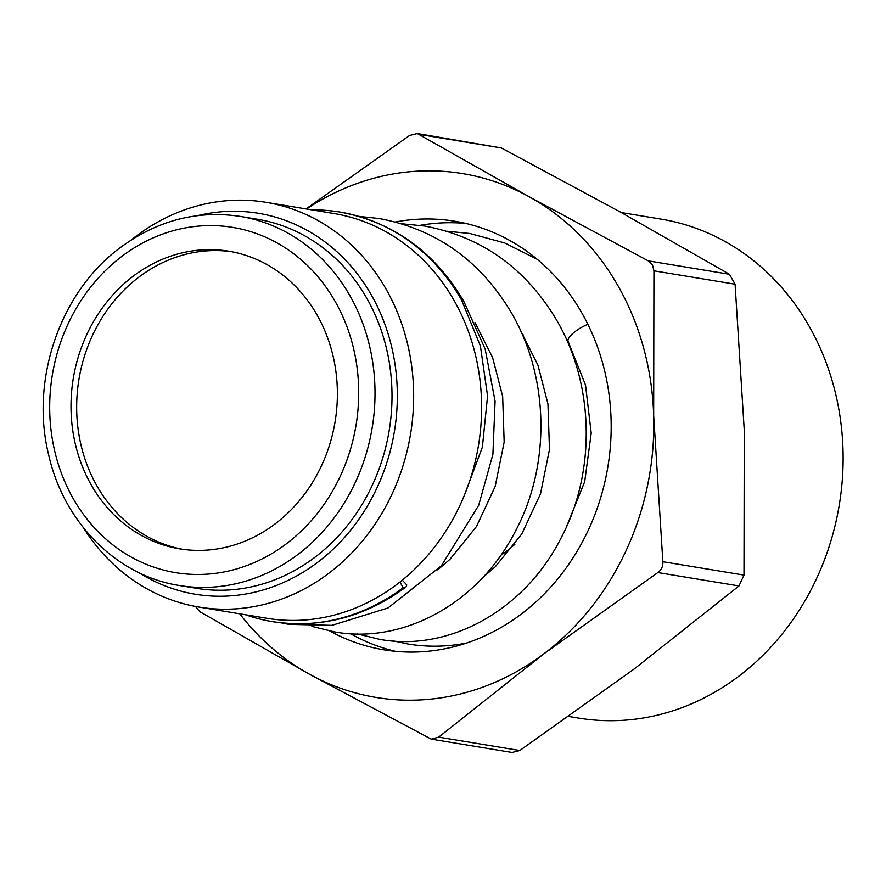 <?xml version="1.0" encoding="UTF-8"?>
<svg xmlns="http://www.w3.org/2000/svg" width="886" height="886" viewBox="0 0 886 886"><rect width="100%" height="100%" fill="white"/><g stroke="black" fill="none" stroke-linecap="round" stroke-linejoin="round"><path stroke-width="1.33" d="M500.789 555.323A136.566 120.131 -80.6 0 0 505.895 551.679A136.566 120.131 -80.6 0 0 514.832 544.325M350.424 633.623A217.203 191.066 -80.6 0 0 395.411 651.31M329.847 631.042A217.203 191.066 -80.6 0 0 384.026 649.837A217.203 191.066 -80.6 0 0 520.957 614.33A217.203 191.066 -80.6 0 0 607.862 386.661A217.203 191.066 -80.6 0 0 454.74 221.223A217.203 191.066 -80.6 0 0 395.355 221.976M195.463 606.456L199.926 611.728L309.247 674.102L431.227 739.134L438.67 737.13L543.528 654.067L657.855 572.555C661.454 569.908 663.127 566.298 662.861 561.713L653.669 415.49A265.468 233.527 -80.6 0 0 618.24 286.211A265.468 233.527 -80.6 0 0 529.518 196.947L417.328 133.542L409.553 135.48L306.047 208.919M306.523 208.996A265.468 233.527 -80.6 0 1 529.518 196.947L648.297 260.883L652.528 264.98L653.946 270.817L653.669 415.49A265.468 233.527 -80.6 0 1 543.528 654.067A265.468 233.527 -80.6 0 1 309.247 674.102A265.468 233.527 -80.6 0 1 239.741 613.799M621.33 212.562L661.011 219.108A252.864 222.43 99.4 0 1 839.263 411.702A252.864 222.43 99.4 0 1 738.093 676.76A252.864 222.43 99.4 0 1 578.68 718.092L568.89 716.475M662.861 561.713L743.996 575.103L738.99 585.945L657.855 572.555M431.227 739.134L512.042 752.469L519.805 750.52L634.132 669.008L738.99 585.945M743.996 575.103L744.273 430.43L735.081 284.207L653.946 270.817M648.297 260.883L729.444 274.272L735.081 284.207M729.444 274.272L620.122 211.898L501.343 147.962L420.208 134.572M417.328 133.531L501.343 147.962M466.003 223.471A217.203 191.066 -80.6 0 0 420.075 225.343M523.504 335.174A136.566 120.131 -80.6 0 0 521.898 333.623M179.415 585.502L196.404 588.304A187.035 164.53 -80.6 0 0 314.32 557.726A187.035 164.53 -80.6 0 0 389.153 361.676A187.035 164.53 -80.6 0 0 257.294 219.219L240.305 216.417C197.467 210.015 157.63 220.304 120.784 247.272C60.403 291.272 29.858 379.529 48.675 454.95C63.836 522.651 116.874 575.978 179.415 585.502A187.035 164.53 -80.6 0 0 297.331 554.924A187.035 164.53 -80.6 0 0 372.164 358.874A187.035 164.53 -80.6 0 0 240.305 216.417M274.738 524.191A150.841 132.678 99.4 0 1 179.636 548.844A150.841 132.678 99.4 0 1 73.305 433.963A150.841 132.678 99.4 0 1 133.653 275.856A150.841 132.678 99.4 0 1 228.754 251.203A150.841 132.678 99.4 0 1 335.085 366.084A150.841 132.678 99.4 0 1 274.738 524.191M231.578 251.702A150.841 132.678 -80.6 0 0 139.323 276.786A150.841 132.678 -80.6 0 0 78.71 433.309A150.841 132.678 -80.6 0 0 182.483 549.276M83.594 527.978A205.142 180.445 -80.6 0 0 199.117 607.098L267.074 618.306A205.142 180.445 -80.6 0 0 450.066 524.158A205.142 180.445 -80.6 0 0 454.119 300.531A205.142 180.445 -80.6 0 0 333.856 213.504L265.9 202.296A205.142 180.445 -80.6 0 0 131.084 240.106M199.117 607.098A205.142 180.445 -80.6 0 0 382.11 512.95A205.142 180.445 -80.6 0 0 386.174 289.312A205.142 180.445 -80.6 0 0 265.9 202.296M138.98 572.677A193.07 169.835 -80.6 0 0 348.397 532.951A193.07 169.835 -80.6 0 0 371.467 295.171A193.07 169.835 -80.6 0 0 197.899 215.575M272.334 621.629C320.178 628.75 364.589 617.298 405.589 587.274A18.097 6.335 53.1 0 1 403.185 587.695A207.557 182.571 99.4 0 1 272.334 621.629A207.557 182.571 99.4 0 1 245.344 614.718M405.589 587.274A18.097 6.335 53.1 0 0 406.696 584.838L402.299 580.153M403.185 587.695L399.963 582.024M312.127 209.916A207.557 182.571 99.4 0 1 339.914 212.053A207.557 182.571 99.4 0 1 461.595 300.099L480.4 345.961L487.577 395.964L482.372 447.164L464.519 494.909M393.727 640.977L408.247 644.044A207.557 182.571 -80.6 0 0 466.833 642.959M568.236 341.697A18.097 5.825 -29.6 0 1 568.203 341.653A18.097 5.825 -29.6 0 1 587.905 324.365M461.595 300.099A18.097 5.825 -29.6 0 1 463.755 301.306A18.097 5.825 -29.6 0 1 463.777 301.34C434.572 251.779 393.284 222.021 339.914 212.053M438.67 737.13L519.805 750.52M122.368 255.988A174.974 153.909 99.4 0 1 335.262 301.617A174.974 153.909 99.4 0 1 286.023 544.059A174.974 153.909 99.4 0 1 73.128 498.43A174.974 153.909 99.4 0 1 122.368 255.988M565.589 337.5L568.214 341.675L585.535 385.111L591.217 433.099L584.705 481.652L566.531 526.694M463.755 301.306L485.174 349.051L495.086 401.214L492.893 454.429L478.695 505.286L441.328 565.855L388.024 607.962L331.995 625.339L288.958 624.364L280.84 622.803M446.909 231.213L469.79 233.483L504.721 242.963L537.27 259.354M357.213 633.867L379.562 639.315C447.264 651.93 523.681 611.927 561.104 537.935C596.245 471.795 594.384 384.048 556.342 319.625C525.243 267.816 481.286 236.617 424.483 226.008L401.602 223.748M311.905 626.391L334.255 631.84C401.956 644.454 478.385 604.451 515.807 530.459C550.937 464.319 549.076 376.572 511.045 312.149C479.935 260.34 435.99 229.142 379.186 218.532L358.996 216.383M474.996 322.57L492.605 357.612L502.65 396.407L504.167 442.036L495.174 486.447L476.48 526.505L449.9 559.387L437.695 569.864M520.292 330.046L537.913 365.087L547.947 403.883L549.475 449.512L540.482 493.923L521.776 533.981L495.196 566.863L483.003 577.329"/></g></svg>
